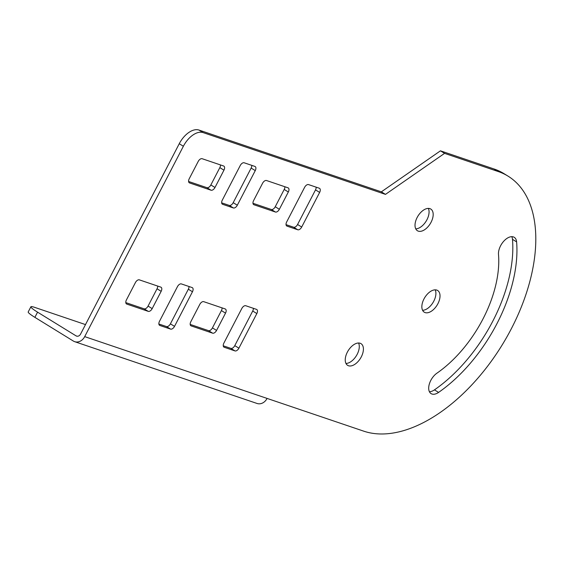 <?xml version="1.0" encoding="UTF-8"?>
<svg xmlns="http://www.w3.org/2000/svg" width="564" height="564" viewBox="0 0 564 564"><rect width="100%" height="100%" fill="white"/><g stroke="black" fill="none" stroke-linecap="round" stroke-linejoin="round"><path stroke-width="0.85" d="M423.966 298.969A12.739 7.24 121.6 0 0 424.255 312.188A12.739 7.24 121.6 0 0 437.911 303.7A12.739 7.24 121.6 0 0 437.622 290.488A12.739 7.24 121.6 0 0 423.966 298.969M422.584 310.292A12.739 7.24 121.6 0 0 433.794 301.162A12.739 7.24 121.6 0 0 435.175 289.84M417.127 217.528A12.739 7.24 121.6 0 0 417.416 230.739A12.739 7.24 121.6 0 0 431.072 222.258A12.739 7.24 121.6 0 0 430.783 209.047A12.739 7.24 121.6 0 0 417.127 217.528M415.738 228.85A12.739 7.24 121.6 0 0 426.955 219.72A12.739 7.24 121.6 0 0 428.337 208.398M496.926 323.694A120.562 68.484 121.6 0 0 516.61 241.886A12.739 7.24 121.6 0 0 514.241 237.317A12.739 7.24 121.6 0 0 503.871 241.082A12.739 7.24 121.6 0 0 498.498 254.449A95.083 54.003 -58.4 0 1 482.974 318.963A95.083 54.003 -58.4 0 1 436.973 373.149A12.739 7.24 121.6 0 0 429.296 384.162A12.739 7.24 121.6 0 0 431.093 393.63A12.739 7.24 121.6 0 0 438.588 392.403A120.562 68.484 121.6 0 0 496.926 323.694M429.423 391.733A12.739 7.24 121.6 0 0 434.463 389.865A120.562 68.484 121.6 0 0 492.802 321.156A120.562 68.484 121.6 0 0 512.486 239.347A12.739 7.24 121.6 0 0 511.795 236.676M347.353 352.14A12.739 7.24 121.6 0 0 347.643 365.352A12.739 7.24 121.6 0 0 361.298 356.864A12.739 7.24 121.6 0 0 361.009 343.652A12.739 7.24 121.6 0 0 347.353 352.14M345.965 363.463A12.739 7.24 121.6 0 0 357.174 354.326A12.739 7.24 121.6 0 0 358.563 343.011M363.66 431.136A147.028 83.514 121.6 0 0 511.407 328.601A147.028 83.514 121.6 0 0 508.051 176.144A147.028 83.514 121.6 0 0 498.224 171.541L444.573 153.366L385.473 194.376L203.075 132.582A19.606 11.132 121.6 0 0 183.37 146.252L84.699 336.623L363.66 431.136M508.051 176.144L503.927 173.606A147.028 83.514 121.6 0 0 494.099 169.003L440.449 150.828L381.349 191.838L198.951 130.044L203.075 132.582M381.349 191.838L385.473 194.376M440.449 150.828L444.573 153.366M183.37 146.252L179.253 143.714L80.574 334.085A3.92 3.201 -71.3 0 1 76.57 336.102A3.92 3.201 -71.3 0 1 76.034 335.855L37.569 312.16L34.876 317.349A19.606 2.087 -152.6 0 1 28.2 311.962L30.893 306.774A19.606 2.087 27.4 0 0 37.569 312.16M284.841 186.733A3.92 2.228 -58.4 0 1 284.207 189.448L275.239 206.748A3.92 2.228 -58.4 0 1 271.298 209.484L252.968 203.28M316.15 187.17A3.92 2.228 -58.4 0 1 315.516 189.878L297.573 224.493A3.92 2.228 -58.4 0 1 293.632 227.229L286.04 224.655M253.356 308.311A3.92 2.228 -58.4 0 1 252.721 311.025L234.779 345.633A3.92 2.228 -58.4 0 1 230.838 348.369L223.245 345.795M220.468 164.921A3.92 2.228 -58.4 0 1 219.833 167.635L210.858 184.943A3.92 2.228 -58.4 0 1 206.917 187.678L188.595 181.467M188.982 286.498A3.92 2.228 -58.4 0 1 188.341 289.212L170.406 323.828A3.92 2.228 -58.4 0 1 166.465 326.556L158.865 323.99M157.673 286.068A3.92 2.228 -58.4 0 1 157.039 288.775L148.064 306.083A3.92 2.228 -58.4 0 1 144.123 308.818L125.8 302.607M222.047 307.873A3.92 2.228 -58.4 0 1 221.412 310.588L212.438 327.895A3.92 2.228 -58.4 0 1 208.504 330.631L190.174 324.42M251.777 165.358A3.92 2.228 -58.4 0 1 251.142 168.072L233.2 202.68A3.92 2.228 -58.4 0 1 229.259 205.416L221.666 202.843M179.253 143.714A19.606 11.132 -58.4 0 1 198.951 130.044M288.331 191.986A3.92 2.228 121.6 0 0 288.239 187.918A3.92 2.228 121.6 0 0 287.978 187.798L266.518 180.522A3.92 2.228 121.6 0 0 262.577 183.258L253.61 200.565A3.92 2.228 121.6 0 0 253.694 204.633A3.92 2.228 121.6 0 0 253.955 204.753L275.415 212.022A3.92 2.228 121.6 0 0 279.356 209.286L288.331 191.986L284.207 189.448M319.64 192.416A3.92 2.228 121.6 0 0 319.548 188.355A3.92 2.228 121.6 0 0 319.287 188.228L308.557 184.597A3.92 2.228 121.6 0 0 304.616 187.326L286.674 221.941A3.92 2.228 121.6 0 0 286.766 226.009A3.92 2.228 121.6 0 0 287.027 226.129L297.757 229.767A3.92 2.228 121.6 0 0 301.698 227.031L319.64 192.416L315.516 189.878M256.839 313.563A3.92 2.228 121.6 0 0 256.754 309.495A3.92 2.228 121.6 0 0 256.493 309.375L245.763 305.737A3.92 2.228 121.6 0 0 241.822 308.473L223.88 343.088A3.92 2.228 121.6 0 0 223.971 347.149A3.92 2.228 121.6 0 0 224.232 347.276L234.962 350.907A3.92 2.228 121.6 0 0 238.903 348.171L256.839 313.563L252.721 311.025M223.95 170.173A3.92 2.228 121.6 0 0 223.859 166.105A3.92 2.228 121.6 0 0 223.598 165.985L202.145 158.717A3.92 2.228 121.6 0 0 198.204 161.452L189.229 178.753A3.92 2.228 121.6 0 0 189.321 182.821A3.92 2.228 121.6 0 0 189.582 182.94L211.042 190.216A3.92 2.228 121.6 0 0 214.983 187.481L223.95 170.173L219.833 167.635M192.465 291.75A3.92 2.228 121.6 0 0 192.373 287.689A3.92 2.228 121.6 0 0 192.112 287.562L181.382 283.925A3.92 2.228 121.6 0 0 177.441 286.66L159.506 321.276A3.92 2.228 121.6 0 0 159.591 325.343A3.92 2.228 121.6 0 0 159.852 325.463L170.582 329.101A3.92 2.228 121.6 0 0 174.523 326.366L192.465 291.75L188.341 289.212M126.435 299.9A3.92 2.228 121.6 0 0 126.526 303.968A3.92 2.228 121.6 0 0 126.787 304.088L148.247 311.356A3.92 2.228 121.6 0 0 152.188 308.621L161.156 291.32A3.92 2.228 121.6 0 0 161.064 287.252A3.92 2.228 121.6 0 0 160.803 287.125L139.343 279.857A3.92 2.228 121.6 0 0 135.409 282.592L126.435 299.9M225.529 313.126A3.92 2.228 121.6 0 0 225.445 309.065A3.92 2.228 121.6 0 0 225.184 308.938L203.724 301.669A3.92 2.228 121.6 0 0 199.783 304.405L190.815 321.713A3.92 2.228 121.6 0 0 190.9 325.773A3.92 2.228 121.6 0 0 191.161 325.9L212.621 333.169A3.92 2.228 121.6 0 0 216.562 330.433L225.529 313.126L221.412 310.588M255.259 170.61A3.92 2.228 121.6 0 0 255.168 166.542A3.92 2.228 121.6 0 0 254.907 166.422L244.177 162.785A3.92 2.228 121.6 0 0 240.243 165.52L222.301 200.128A3.92 2.228 121.6 0 0 222.385 204.196A3.92 2.228 121.6 0 0 222.653 204.316L233.376 207.954A3.92 2.228 121.6 0 0 237.317 205.218L255.259 170.61L251.142 168.072M267.096 398.417A9.8 8.002 108.7 0 1 257.078 403.471L74.681 341.671A9.8 8.002 -71.3 0 0 84.699 336.623M34.876 317.349L73.341 341.044A9.8 8.002 -71.3 0 0 74.681 341.671M30.893 306.774A19.606 2.087 27.4 0 1 34.559 307.331L85.495 324.589M512.486 239.347L516.61 241.886M494.099 169.003L498.224 171.541M434.463 389.865L438.588 392.403M222.653 204.316L222.16 204.02M233.376 207.954L229.259 205.416M237.317 205.218L233.2 202.68M191.161 325.9L190.674 325.597M212.621 333.169L208.504 330.631M216.562 330.433L212.438 327.895M126.787 304.088L126.301 303.784M148.247 311.356L144.123 308.818M152.188 308.621L148.064 306.083M161.156 291.32L157.039 288.775M159.852 325.463L159.365 325.16M170.582 329.101L166.465 326.556M174.523 326.366L170.406 323.828M189.582 182.94L189.095 182.644M211.042 190.216L206.917 187.678M214.983 187.481L210.858 184.943M224.232 347.276L223.739 346.973M234.962 350.907L230.838 348.369M238.903 348.171L234.779 345.633M287.027 226.129L286.533 225.826M297.757 229.767L293.632 227.229M301.698 227.031L297.573 224.493M253.955 204.753L253.469 204.45M275.415 212.022L271.298 209.484M279.356 209.286L275.239 206.748M77.148 336.229L76.034 335.855"/></g></svg>
